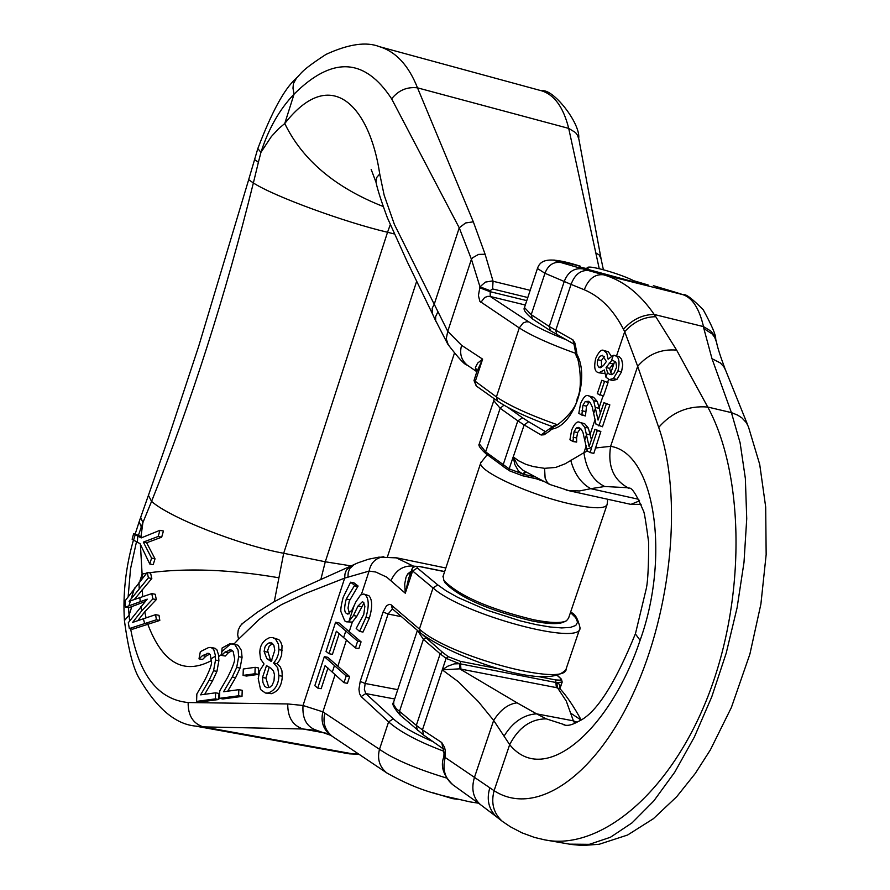 <?xml version="1.0" encoding="UTF-8"?>
<svg xmlns="http://www.w3.org/2000/svg" width="890" height="890" viewBox="0 0 890 890"><rect width="100%" height="100%" fill="white"/><g stroke="black" fill="none" stroke-linecap="round" stroke-linejoin="round"><path stroke-width="1.33" d="M586.833 449.194L591.639 447.414L597.279 430.693L594.954 429.28L589.102 446.647L584.752 427.233L581.081 422.906L579.613 422.305C577.265 420.892 574.617 423.451 571.68 429.992L569.934 439.738L572.971 441.529L574.039 431.772L576.353 427.968L578.656 427.4L581.103 429.047L582.95 432.384L587.111 450.774L590.17 452.576L591.639 447.414M584.752 427.233L588.346 428.057L591.427 439.738M579.613 422.305L584.674 423.729L588.346 428.057M586.833 434.086L590.437 434.91M572.971 441.529L576.653 442.085L573.06 441.262M594.954 429.28L600.85 431.505L593.808 453.399L590.17 452.576M597.279 430.693L600.85 431.505M573.038 437.157L576.62 437.969L576.653 442.085M580.491 428.435L577.632 432.596L576.62 437.969M603.932 402.669L598.058 420.091L593.686 400.711L589.992 396.417L588.579 395.839C586.198 394.404 583.529 396.984 580.558 403.57L578.812 413.338L581.86 415.096L582.928 405.339L585.242 401.524L588.535 401.312L590.448 403.103L592.206 406.808L596.022 424.23L602.452 426.777L609.839 404.894L603.932 402.669L609.839 404.894M589.436 401.969L586.521 406.174L585.453 415.93L581.86 415.096M581.927 410.735L585.509 411.558M581.949 414.84L585.542 415.675M598.881 425.954L606.257 404.06M595.777 407.553L599.382 408.388L600.383 413.205M593.686 400.711L597.279 401.546L599.382 408.388M588.579 395.839L593.585 397.252L597.279 401.546M617.949 371.041C619.907 362.364 619.151 357.313 615.658 355.878L613.321 355.277L608.126 359.193L606.78 353.119L603.698 350.482C601.44 349.08 598.77 351.761 595.666 358.514C593.919 366.658 594.62 371.275 597.746 372.365L598.848 372.81L604.355 369.951L605.934 377.182L609.183 379.607L613.344 378.584L617.949 371.041L621.52 371.898L616.926 379.429L612.776 380.464L609.183 379.607M609.305 374.156L607.514 372.498L606.057 367.514L611.441 360.851L613.332 360.55L616.002 362.72L616.581 367.281L613.811 373.444L611.463 374.646L609.305 374.156L611.397 374.657M599.026 367.414L597.29 364.822L597.502 360.695L599.548 356.456L602.519 355.31L606.357 361.529L603.32 365.779L599.026 367.414L600.439 367.748M614.434 355.377L619.251 356.734L621.632 359.326L622.755 364.933L621.52 371.898M604.332 356.401L601.373 360.595L601.573 367.348M615.201 361.618L609.65 368.371L610.818 372.877L612.142 374.49M609.16 363.053L612.765 363.91M606.057 367.514L609.65 368.371M603.698 350.482L608.337 351.761L611.207 356.045M604.566 373.477L598.848 372.81M597.279 393.692L603.498 396.028L608.026 382.6L601.796 380.275L597.279 393.692M601.796 380.275L608.026 382.6M599.904 395.182L604.432 381.754L599.882 395.171M595.277 448.004L610.607 446.335C655.207 453.043 670.17 557.318 640.099 640.288C610.918 728.053 545.17 788.351 509.67 744.652L493.661 720.422L478.253 701.498L458.361 681.74L442.286 669.859L447.614 666.265L454.212 663.884L459.596 663.718L459.674 668.835L442.286 669.859L422.45 729.856L441.752 742.56L444.588 747.422L445.378 751.205L444.933 758.636C442.408 769.672 445.045 778.383 452.854 784.791L453.455 785.225M635.56 633.268L646.496 587.712C647.942 579.88 648.654 564.75 648.654 542.31C645.929 521.918 644.193 511.472 643.448 510.971C636.495 494.473 631.6 486.875 628.763 488.187C613.588 480.233 607.536 466.282 610.607 446.335L637.685 366.313L624.702 331.703C633.68 321.802 644.037 316.807 655.774 316.718L676.634 350.115C661.07 348.802 648.087 354.209 637.685 366.313L658.7 427.411C671.861 412.259 688.215 405.473 707.75 407.041C743.662 472.668 747.077 595.833 708.04 696.169C668.835 796.506 597.702 850.907 544.624 839.837L534.556 837.446L521.863 832.795L510.37 826.777L502.294 821.325C493.572 813.304 490.835 803.091 494.095 790.687C535.38 817.543 595.365 776.77 633.547 692.854C672.128 609.439 682.752 495.318 658.7 427.411M627.105 487.687L604.699 486.496C593.274 480.956 586.343 469.697 583.907 452.71L587.456 450.974M725.116 369.027C720.266 356.045 717.429 347.189 716.584 342.428L714.715 337.366L712.189 333.984L703.845 328.555L711.989 358.681L720.388 362.986L723.904 366.858L725.628 370.273M711.989 358.681L731.413 412.615L737.71 415.141L741.915 417.911L746.354 422.661L748.468 426.889L759.715 464.424L765.689 507.022L766.156 554.626L760.906 604.021L749.903 654.094L731.38 707.494L710.387 749.858L695.257 773.477L676.734 796.683L653.394 818.7L627.595 835.02L599.181 844.265L582.416 845.5L571.458 844.488M676.634 350.115L707.75 407.041L731.413 412.615L740.102 442.764L745.353 478.42L746.732 518.692L744.007 562.313L737.098 607.714L726.196 653.182L711.744 696.87L694.356 737.031L674.776 772.142L653.772 800.978L632.078 822.838L610.384 837.29L589.336 844.332L569.489 844.154M633.491 280.65L648.187 285.011L630.843 281.073L579.034 267L586.41 268.502M443.743 757.056L444.933 758.636M444.01 753.385L443.888 756.467L445.234 757.524L494.095 790.687L509.67 744.652C518.603 727.497 530.818 718.898 546.315 718.864L564.761 724.794M443.988 753.252L445.378 751.205M443.988 753.229L443.22 749.436L444.588 747.422M417.466 730.278L416.32 725.383L422.45 729.856L423.64 735.084L442.964 748.657L441.752 742.56M393.769 701.654L393.703 704.724L396.25 708.64L416.32 725.383L440.161 653.827L423.395 639.365L399.41 711.588L400.255 715.204M545.37 431.706L541.131 435.01L524.166 424.953L513.219 456.982L517.813 465.47L523.231 470.454M551.266 427.634L544.925 432.017L544.157 434.765L541.131 435.01M576.509 357.09L576.82 354.198C590.293 377.761 573.961 426.232 551.722 429.102L551.489 427.389L550.376 430.482L544.157 434.765M574.017 344.53L574.884 343.006L576.687 351.962L575.819 353.497M524.677 306.972L524.477 307.562C522.997 309.509 525.645 313.291 532.42 318.898L550.443 330.735L573.872 344.052L572.96 339.902L574.884 343.006M576.687 351.962L576.82 354.198L575.863 354.598M550.376 430.482L554.926 425.52C552.445 429.792 576.787 411.158 577.132 398.865C584.53 384.447 576.898 350.905 576.42 356.935M553.925 425.709L551.555 427.278M554.793 425.498L557.385 424.753M532.42 318.898L531.23 314.671L524.477 307.562L537.337 268.769C540.464 259.213 549.097 256.287 580.469 266.243L580.558 266.266C553.369 259.524 546.749 258.267 560.711 262.483L588.613 270.593C580.669 269.87 574.818 274.465 571.057 284.388L544.969 273.274L537.438 268.502M558.442 424.263L554.971 425.453M562.135 682.23L559.943 688.671L559.821 684.521L556.773 682.652L562.191 682.063L561.445 679.226L560.511 678.647L560.878 679.704L560.155 680.171L555.672 679.927L555.894 682.485L459.596 663.718L446.101 658.377L448.315 656.72L446.079 658.366L440.161 653.827L442.541 652.303L448.315 656.72L460.341 661.337L460.931 669.091L459.674 668.835L517.09 702.833C508.19 703.946 500.38 709.808 493.661 720.422L474.437 777.426C471.088 788.874 473.068 797.93 480.4 804.582L496.119 816.497C488.543 808.788 486.441 799.242 489.811 787.85M524.922 471.444L523.031 474.192L518.547 471.155L514.832 464.491L513.219 456.982M442.286 669.758L446.101 658.377L442.297 669.836M549.686 484.427L547.361 482.536L545.125 478.13L544.569 468.329L555.694 467.439L565.139 463.801L583.907 452.71L586.254 445.757M560.711 262.483C553.335 261.604 548.095 265.198 544.969 273.274L531.23 314.671L549.241 326.474L572.96 339.902M582.483 268.836C574.028 267.846 567.965 272.017 564.282 281.351L549.241 326.474L550.443 330.735M588.613 270.593L603.364 274.754C594.776 273.987 588.423 278.993 584.296 289.773L571.057 284.388L555.727 330.357L556.884 334.607M653.382 285.679L682.63 294.579L603.364 274.754C622.889 280.272 639.832 293.511 654.194 314.459C642.591 314.537 632.356 319.477 623.478 329.278C613.344 309.687 600.283 296.515 584.296 289.773M502.906 821.77L496.698 816.976M517.09 702.833L536.537 713.836C523.598 714.692 512.762 722.124 504.018 736.164M581.025 719.721C573.716 706.393 566.785 696.136 560.211 688.938L556.35 687.614L555.894 682.485L556.773 682.652L557.529 687.825L566.251 701.031L573.394 720.844L536.537 713.836L546.315 718.864M604.699 486.496L590.771 488.688C581.137 483.37 574.451 473.914 570.724 460.308M638.831 499.323L590.771 488.688L579.39 490.969L568.488 490.512L549.631 484.405M557.529 675.721L561.39 679.17M570.501 713.035L580.803 719.865M672.184 291.275L654.284 285.946M672.64 291.397L676.022 292.454M655.774 316.718L654.194 314.459L703.5 326.608C699.184 308.263 692.231 297.583 682.63 294.579L683.553 294.846M703.845 328.555L703.5 326.608L710.754 331.013L714.281 335.352L716.094 340.392M574.74 723.381L573.394 720.844L577.109 722.168M639.576 500.836L630.91 504.374M221.799 651.691L222.077 648.02L229.943 643.681L234.893 644.716L238.075 650L238.676 656.698L236.696 667.444L232.234 677.012L223.59 691.741L238.82 689.672L238.609 695.78L219.507 698.339L219.763 690.907L227.662 677.268C233.247 666.12 235.505 659.59 234.437 657.699L233.136 651.335L230.866 649.8L224.992 652.081L221.666 655.441L221.799 651.691L230.966 643.581M200.339 651.669L208.716 647.497L211.064 647.464L213.711 649.466L215.258 654.895L215.513 660.08L213.556 670.749L209.15 680.238L200.617 694.856L215.614 692.821L215.391 698.884L196.579 701.398L196.846 694.022L204.644 680.494C210.151 669.436 212.387 662.961 211.342 661.07L210.263 654.795L208.316 653.327L202.519 655.585L198.993 658.856L200.339 651.68M264.03 663.962L260.548 658.967L259.836 652.915C259.758 645.461 263.095 640.344 269.837 637.563L272.618 637.596L275.544 639.076L278.403 644.082L278.948 649.644L278.236 654.473L276.601 658.867L273.675 663.095L277.724 667.756L278.904 675.588C278.603 684.699 274.966 690.529 267.99 693.054L265.365 692.999L260.536 689.505L258.211 678.581L259.78 670.66L264.03 663.962M266.878 658.767L271.239 661.437L274.765 650.345L273.864 645.194L271.495 642.914L268.858 642.981L266.633 644.416L264.964 647.041L264.108 651.48L266.878 658.767L271.862 660.536M262.506 677.479L262.951 682.563L264.753 686.346L266.956 687.714L269.97 687.18L272.24 685.055L274.009 680.794L274.443 674.653L273.441 670.882L271.038 668.279L266.499 665.62L262.506 677.479L265.91 678.113L268.825 687.625M254.941 673.741L243.081 675.399L243.304 669.002L255.163 667.322L254.941 673.741L258.345 674.386L246.474 676.044L243.081 675.399M255.163 667.322L258.567 667.956L258.345 674.386M198.993 658.856L202.341 659.49M199.204 658.823L202.33 659.479M211.064 647.464L215.035 648.276L216.904 649.834L218.495 654.74L218.884 660.725L216.926 671.383L212.521 680.872L204.7 694.3M213.556 670.749L216.926 671.383M209.15 680.238L212.521 680.872M215.614 692.821L218.985 693.444L218.773 699.507L199.95 702.021L196.579 701.398M219.507 698.339L222.889 698.962L242.002 696.414L238.609 695.78M224.992 652.081L228.363 652.726L225.27 656.041L221.666 655.441M232.357 650.512L228.363 652.726M221.888 655.407L225.27 656.041M272.629 643.537L269.18 646.151L267.623 650.69L270.282 659.412M269.258 667.111L265.91 678.113M273.675 663.095L277.09 663.751L280.361 666.988L281.908 670.749L282.319 676.233C281.774 685.712 278.136 691.53 271.406 693.688L265.643 693.054M155.605 614.667L132.621 622.41L141.666 610.885L152.846 598.926L151.79 593.597L129.106 601.306L148.407 577.832L147.217 572.448L124.678 601.373L125.546 607.08L147.228 599.148L128.293 622.722L129.339 628.562L156.384 619.785L155.605 614.667L159.032 615.335L159.799 620.441L132.643 629.185L129.339 628.562M202.519 655.585L205.879 656.219L202.553 659.457M209.729 654.094L205.879 656.219M215.391 698.884L218.773 699.507M238.82 689.672L242.214 690.306L242.002 696.414M232.234 677.012L235.628 677.646L227.707 691.185M236.696 667.444L240.089 668.078L235.628 677.646M232.613 643.704L238.209 645.306L241.39 650.379L242.069 657.343L240.089 668.078M273.686 662.883L277.09 663.751M272.618 637.596L278.87 639.665L280.684 641.913L282.041 645.695L281.652 655.107L279.649 660.224L277.102 663.528M144.959 601.618L128.839 607.714L125.546 607.08M317.752 688.07L325.095 665.653L343.996 682.686L346.21 675.944L324.338 656.642L314.826 685.701L317.752 688.07L321.168 688.715L327.943 668.023M324.338 656.642L327.754 657.298L349.636 676.6L347.423 683.331L343.996 682.686M346.21 675.944L349.636 676.6M341.182 612.231L344.73 620.875L346.577 621.843L348.936 621.398L353.452 615.524L357.98 606.079L362.375 601.729L363.454 602.308L364.889 606.312L363.743 614.434L356.2 628.429L359.56 631.41L365.924 617.46C369.128 606.479 368.983 598.981 365.478 594.987L363.699 594.031L360.561 594.976L355.944 601.751L351.984 610.084L347.734 614.089L346.555 613.466C344.141 612.264 344.041 607.447 346.266 599.026L354.676 585.331L350.616 582.194L343.184 597.301C340.97 605.834 340.303 610.818 341.182 612.231M364.021 602.964L356.868 616.192L352.351 622.077L346.577 621.843M350.616 582.194L354.031 582.883L358.091 586.02L349.236 601.117L348.023 608.115L349.447 613.633M354.676 585.331L358.091 586.02M354.509 585.831L357.925 586.521M359.56 631.41L362.986 632.078L369.361 618.138C372.554 607.158 372.409 599.671 368.905 595.677L363.699 594.031M357.635 641.167L335.597 622.232L339.023 622.9L361.073 641.846L358.848 648.61L355.41 647.942L357.635 641.167L361.073 641.846M335.597 622.232L326.051 651.391L329 653.716L336.364 631.232L355.41 647.942M329 653.716L332.415 654.373L339.235 633.558M135.224 534.723L133.567 540.141L137.338 542.21L137.783 536.136L133.622 533.733L132.132 539.251L133.567 540.141M137.338 542.232L140.008 543.601L149.765 563.982L151.578 558.13L143.335 542.11L158.186 536.47L159.933 530.307L141.221 537.905L137.783 536.147M133.622 533.733L138.417 535.357L141.31 526.913L139.118 521.818L140.665 517.402L142.901 522.586L141.31 526.913M138.428 535.357L142.2 537.404M159.933 530.307L163.426 531.019L161.68 537.182L146.628 542.778L155.016 558.82L153.191 564.672L149.765 563.982M158.186 536.47L161.68 537.182M143.335 542.11L146.628 542.778M151.578 558.13L155.016 558.82M156.384 619.785L159.799 620.441M152.846 598.926L156.295 599.593L144.77 611.786L138.006 620.408M151.79 593.597L155.238 594.275L156.295 599.593M148.407 577.832L151.812 578.511L134.468 599.281M150.599 573.127L151.812 578.511M147.217 572.448L150.61 573.127M125.112 600.761L125.29 605.423M140.965 536.748L142.901 522.586L151.567 501.382C169.923 517.902 240.367 545.392 283.688 553.28L274.287 601.662M142.022 578.378L142.1 574.095L146.527 573.193M148.875 572.782C187.111 567.831 230.321 569.478 278.481 577.71M139.919 580.992L142.1 574.095L140.409 544.569M136.493 541.754L130.541 568.755L128.16 596.589M128.438 607.636L129.095 615.179L124.422 620.541C128.305 649.611 133.389 669.135 139.652 679.115C156.863 708.384 175.352 724.026 195.133 726.04L195.333 726.084M358.859 754.175L348.491 753.719L196.045 726.207M408.655 578.366L405.284 593.218L404.694 584.051L406.018 577.265L407.765 573.883L410.179 573.761M407.765 573.883L410.969 571.369M477.007 371.241L475.405 367.414L477.663 363.098L482.625 359.137L477.118 371.119M476.995 371.486L475.46 368.894M527.803 297.538L492.582 288.927L490.145 290.663L479.977 286.814L485.361 282.108L491.992 281.006L530.195 290.329M139.307 521.295L135.18 534.045M130.619 628.807C139.085 675.087 158.264 699.662 188.146 702.533C187.979 715.471 193.03 723.581 203.309 726.885L195.133 726.04M188.146 702.533L287.737 703.946C287.615 717.262 292.732 725.617 303.089 728.999L203.309 726.885L353.619 754.019L358.036 753.619M317.007 730.501L303.089 728.999L326.697 733.316M287.737 703.946L303.023 705.481C302.133 718.942 306.894 727.297 317.318 730.557L330.824 735.363L387.495 773.399M335.141 674.509L322.892 711.855L379.496 749.302L388.596 721.879L361.162 696.558L359.538 693.644L358.948 689.16L360.205 681.428L383.089 611.997L386.36 606.012L388.986 604.343L390.821 604.61L419.39 629.063L433.03 587.945L412.626 570.98L405.284 593.218L386.661 577.098L375.725 572.014L369.083 571.091L344.675 578.111L303.023 705.481L322.892 711.855C320.567 721.612 323.215 729.455 330.824 735.363M446.635 778.06C415.886 768.715 393.502 759.126 379.496 749.302C377.049 758.914 379.463 766.791 386.761 772.921M497.566 401.09L496.397 396.918L519.282 327.932L479.866 301.332L478.42 295.524L479.977 286.814L471.422 259.235L472.623 257.766L478.575 254.395L485.106 254.251L493.06 281.207L492.582 288.927M379.73 173.973L376.615 177.566L375.992 182.183C377.338 188.936 381.12 200.762 387.339 217.672L407.197 261.671L432.284 313.48L432.206 308.174L434.264 304.18L459.24 227.818L391.633 98.835C364.733 57.683 332.215 56.126 294.067 94.151C279.549 109.348 268.513 128.761 260.948 152.368L271.305 136.615L278.57 128.75L284.756 123.532C331.87 63.335 370.051 107.946 379.73 173.973L384.146 195.155L394.392 224.436L447.759 331.336L471.422 259.235L459.24 227.818L465.603 222.956L473.324 221.833L485.106 254.251M391.633 98.835C398.442 90.302 407.064 86.641 417.499 87.843L473.324 221.833M379.185 46.603L379.463 46.681C395.95 51.709 408.632 65.426 417.499 87.843L568.71 128.394L599.237 268.691M383.19 206.502C335.252 187.634 302.444 159.978 284.756 123.532L294.067 94.151L292.977 88.188L293.433 83.571L296.704 77.708M254.451 159.477L258.4 162.247L260.948 152.368L257.822 148.574L248.744 179.435M258.4 162.247L253.372 182.962C225.537 295.347 191.606 401.49 151.567 501.382L148.43 495.341L168.266 438.37L198.692 346.288L248.677 179.691L253.372 182.962C274.064 196.412 344.953 222.311 387.539 232.268L283.688 553.28L325.284 561.779L320.923 579.145M390.232 224.792L387.539 232.268L394.181 233.925M395.961 557.685L414.328 566.574M361.429 594.409L369.083 571.091C370.807 562.936 375.469 558.163 383.067 556.784L383.846 556.751M347.934 576.653L348.246 572.548L349.659 568.666L354.409 564.349M351.06 565.862L346.355 570.101L344.964 573.994L344.675 578.111L304.87 593.719L281.54 604.599L266.421 613.944L259.112 619.462L238.542 639.198L237.686 634.692L238.253 629.986L240.445 625.614L243.471 622.666M375.992 182.183L376.114 182.739M436.1 321.746L432.529 313.981M476.295 385.971L475.127 381.843L482.625 359.137L461.621 345.342L447.759 331.336L446.235 338.779L448.304 344.986M461.621 345.342C459.34 353.341 461.176 359.905 467.105 365.034C464.936 365.145 458.506 358.192 447.792 344.174L435.655 320.589L435.644 316.584L437.802 311.978M601.073 258.779L599.248 255.018L595.488 252.693M578.945 139.485L577.521 135.291L575.507 132.543L568.71 128.394C563.448 107.345 554.437 94.829 541.687 90.836L541.687 90.836C552.801 88.077 580.502 123.12 578.734 138.373M443.164 576.064L443.843 580.436C458.806 595.688 488.721 608.805 533.6 619.763C550.376 623.056 561.345 623.389 566.485 620.764L568.543 618.216L606.902 505.142M444.566 581.815L445.1 582.817C459.618 597.624 488.621 610.34 532.109 620.953C548.374 624.135 559.009 624.457 564.015 621.91L565.272 621.331M589.091 270.07L587.322 267.701C588.446 264.286 626.949 275.844 636.984 282.597M432.573 792.634L452.443 798.619L457.238 799.276M584.964 439.438L586.81 433.964M581.081 422.906L584.674 423.729M574.039 431.772L577.632 432.596M576.353 427.968L579.946 428.791M585.242 401.524L588.835 402.358M582.928 405.339L586.521 406.174M589.992 396.417L593.585 397.252M593.897 412.904L595.744 407.42M605.934 377.182L607.514 372.498M611.441 360.851L613.321 355.277M615.658 355.878L619.251 356.734M613.344 378.584L616.926 379.429M597.78 359.738L601.373 360.595M604.744 350.905L608.337 351.761M610.818 372.877L614.434 362.152M590.215 433.986L595.199 419.212M599.159 407.464L603.053 395.916M607.614 382.377L608.615 379.429M616.548 355.889L624.702 331.703L623.478 329.278M544.569 468.329L533.299 466.571L525.912 464.346L518.803 460.898L513.463 457.048M507.968 407.442L522.575 417.811L517.802 420.848L500.147 408.265L485.651 451.897L509.18 468.874L523.921 474.392L522.619 475.761L509.692 470.899L509.18 468.874L513.141 457.004M503.963 405.184L500.147 408.265L493.65 400.5L493.883 399.821M522.575 417.811L528.638 421.704L524.166 424.953L517.802 420.848L503.139 464.836L503.651 466.849L509.692 470.899L522.619 475.761L540.163 479.643M528.638 421.704L545.459 431.65M422.528 634.67L442.541 652.303M425.743 637.852L423.395 639.365L417.488 630.431M504.252 467.139L486.163 453.889L485.651 451.897L479.287 443.832C477.93 445.267 480.222 448.616 486.163 453.889M525.634 471.845L523.921 474.392L534.612 476.762M564.649 724.772L563.159 724.493C566.674 726.285 571.758 725.261 578.4 721.412C595.599 714.002 614.578 684.822 635.36 633.869L640.099 640.288M460.341 661.337L502.405 669.536M537.004 676.289L555.672 679.927M540.008 479.554L522.842 475.761M479.521 443.098L494.395 398.831M556.35 687.614L460.931 669.091M215.413 656.208L211.286 658.667M215.513 660.08L218.884 660.725M229.42 649.778L232.045 650.279M269.637 642.803L272.351 643.325M264.108 651.48L267.512 652.136M267.99 693.054L271.406 693.688M278.904 675.588L282.319 676.233M141.666 610.885L140.92 606.468M144.569 623.223L143.29 618.439M206.992 653.316L209.35 653.772M238.676 656.698L242.069 657.343M278.948 649.644L282.364 650.301M211.353 660.647C183.652 675.176 162.425 662.939 147.673 623.935M143.435 603.364L143.29 602.219M131.82 606.557L129.095 615.179L129.617 621.031M238.542 639.198L234.048 643.982M221.699 654.428L218.74 656.442M334.562 665.242L332.359 671.939M354.098 605.667L348.936 621.398M353.452 615.524L356.868 616.192M346.266 599.026L349.681 599.704M346.555 613.466L348.947 613.944M357.98 606.079L361.396 606.758M365.924 617.46L369.361 618.138M365.478 594.987L368.905 595.677M345.899 630.665L343.696 637.396M352.351 622.077L349.314 631.344M346.499 639.921L337.966 665.887M139.174 588.323L139.007 582.171M140.242 601.484L139.786 597.279M134.535 588.067L131.197 598.603M130.507 600.772L128.928 605.767M142.678 596.256L142.222 589.325M145.982 617.482L144.77 611.786M391.01 580.603C395.772 570.09 403.337 565.25 413.716 566.085L415.018 566.351M444.622 571.647L418.956 566.463L416.854 566.663L417.321 567.987L412.626 570.98L411.658 569.277M474.047 380.408L496.397 396.918C509.225 405.662 529.517 414.929 557.274 424.719M421.048 566.785L444.666 571.536M417.321 567.987L437.758 584.908L433.03 587.945C462.199 614.478 581.303 646.652 580.058 627.895C577.933 618.683 574.907 613.544 570.957 612.476L570.868 612.409M480.867 302.355L484.649 297.494L487.831 296.337L490.245 296.47L528.827 321.913L526.368 321.791L523.131 322.981L519.282 327.932C531.286 335.675 550.12 344.174 575.797 353.419M490.145 290.663L490.245 296.47L525.322 305.014M526.78 300.62L489.845 291.608L479.666 287.759M392.279 608.738L391.366 604.989M420.291 632.857L419.39 629.063C448.26 656.264 567.197 688.07 566.229 668.579L579.702 628.941M392.457 608.894L388.073 614.022L383.089 611.997M401.546 616.714L388.073 614.022L365.167 683.476L360.205 681.428M397.752 689.661L365.167 683.476L364.355 689.45L365.812 693.566L361.162 696.558M394.659 698.995L365.812 693.566L393.313 718.831L388.596 721.879C399.81 731.791 418.133 741.548 443.565 751.138M324.906 713.135C322.536 722.491 324.928 730.167 332.081 736.175M476.907 371.753L467.495 365.301M437.758 584.908L446.335 590.971L457.861 597.446L487.386 610.317L520.35 620.886L536.003 624.591L550.009 626.983L561.657 627.928L570.379 627.417L575.763 625.47L577.577 622.21L575.774 617.816L570.479 612.509M566.029 339.691C549.341 333.116 536.948 327.197 528.827 321.913M432.941 741.604C414.796 733.838 401.579 726.251 393.313 718.831M351.016 565.884L325.284 561.779L416.676 281.262M480.989 462.121L480.756 462.845C477.396 471.088 531.931 495.919 572.526 504.396C594.031 508.869 605.567 508.869 607.147 504.407L607.736 499.268M536.425 478.82L543.389 481.279M628.763 488.187L627.15 487.698M725.617 370.262L747.789 425.209M480.055 804.326L452.854 784.791C443.376 775.49 440.328 766.29 443.709 757.179L443.899 756.478M443.22 749.436L443.142 748.79M423.484 734.962L400.155 715.115C393.936 707.995 391.711 703.801 393.48 702.544L417.41 630.376M576.409 356.935L574.006 344.107M549.419 484.293L523.198 470.432M561.334 679.103L557.752 675.655M683.487 294.824L676.801 292.676M715.705 338.723C715.938 335.096 711.789 325.462 703.256 309.798C692.22 298.662 685.656 293.678 683.553 294.835M641.111 504.33L631.032 504.407M631.055 504.407L566.118 490.09M544.602 839.826L569.444 844.143M357.802 754.253L349.203 753.841M420.647 566.585L415.508 566.251L412.604 567.731L408.655 578.355M552.223 426.555C527.548 417.644 509.303 409.133 497.477 401.023L476.206 385.915L474.003 380.531L476.984 371.197M565.862 669.647C546.749 692.209 449.094 655.518 420.191 632.768L392.256 608.727M124.422 620.464C122.764 593.786 125.768 566.986 133.444 540.074M386.794 772.932C422.361 792.912 441.484 795.148 469.998 801.868L478.464 803.192M140.642 517.424L148.43 495.341M379.463 46.681C366.446 41.463 348.635 44.033 326.04 54.379C298.818 72.101 301.844 73.369 295.869 78.609M295.636 78.91C284.288 88.989 271.684 112.207 257.822 148.574M396.907 557.885L378.873 557.151L368.449 559.231L357.947 562.825L290.563 593.118L273.486 602.107L257.388 612.198L242.158 623.745M241.579 624.168L242.214 623.69M375.992 182.205L371.163 169.412M601.084 258.857L603.375 269.726M578.956 139.541L600.984 258.256M454.378 353.33L387.473 556.74M396.94 557.885L445.834 567.998M379.429 46.669L541.654 90.825M445.1 582.817L443.843 580.436M442.886 576.898L480.756 462.845L487.208 454.668M587.322 267.701L585.709 269.114"/></g></svg>
